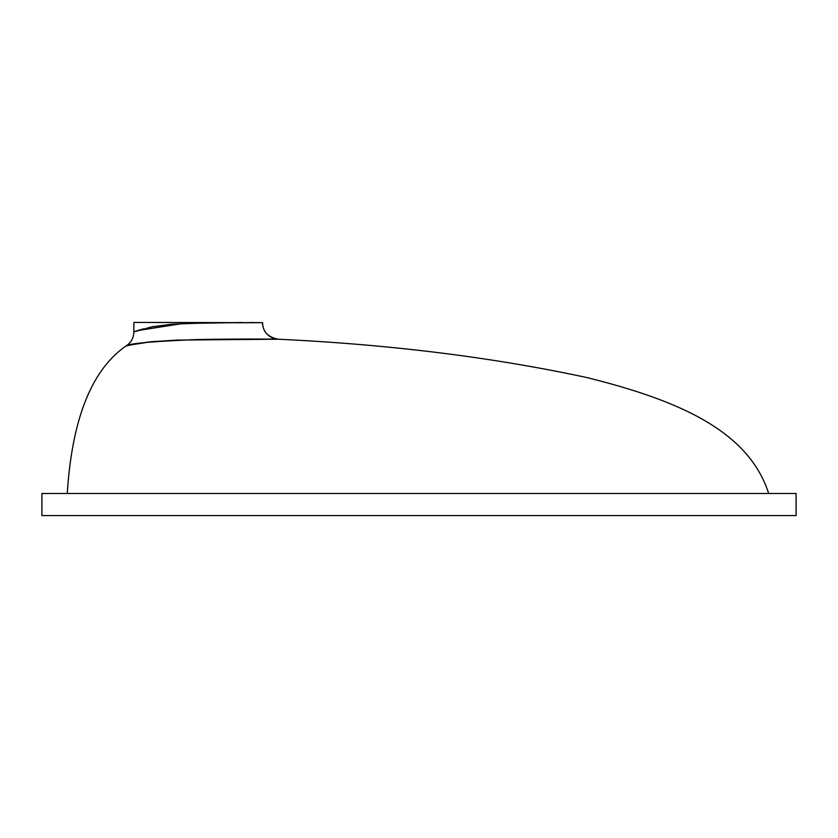 <?xml version="1.0" encoding="UTF-8"?>
<svg xmlns="http://www.w3.org/2000/svg" width="838" height="838" viewBox="0 0 838 838"><rect width="100%" height="100%" fill="white"/><g stroke="black" fill="none" stroke-linecap="round" stroke-linejoin="round"><path stroke-width="1.26" d="M249.724 322.525L262.524 322.682A16.551 16.53 -88.9 0 0 278.069 339.212L278.206 339.212C389.764 344.481 492.671 357.271 586.946 377.582C675.868 399.747 748.187 429.548 768.676 493.498C748.187 429.548 675.868 399.747 586.946 377.582C492.671 357.271 389.764 344.481 278.206 339.212L278.069 339.212A16.551 16.53 91.1 0 1 262.524 322.682L133.871 322.421L133.871 331.9L151.929 326.81L172.01 324.191L208.62 322.819L262.619 322.682M126.81 345.843L131.367 344.795M136.51 343.79L137.662 343.59M140.438 343.14L141.926 342.92M145.068 342.48L155.355 341.359M248.048 339.044L256.512 339.044M768.676 493.498L767.063 493.498M753.76 493.498L762.098 493.498M760.338 493.498L756.882 493.498M82.983 493.498L81.695 493.498M81.747 493.498L79.39 493.498M68.726 493.498L70.696 493.498M67.428 493.498L67.26 493.498C72.026 419.126 91.552 369.987 125.857 346.084C91.552 369.987 72.026 419.126 67.26 493.498L67.574 493.498M127.994 345.56L129.932 345.109M130.906 344.889L125.857 346.084C127.921 343.57 151.846 341.391 197.632 339.547C238.851 338.772 276.613 339.107 278.069 339.212L176.556 340.092L151.008 341.778L130.948 344.879M148.043 342.114L148.923 342.009M151.06 341.778L153.165 341.569M154.223 341.464L154.915 341.401M254.197 339.044L256.669 339.044M259.686 339.044L262.284 339.055M264.557 339.065L266.442 339.086M268.338 339.097L270.035 339.107M272.476 339.139L275.063 339.16M41.9 515.58L41.9 493.498L796.1 493.498L796.1 515.58L41.9 515.58L796.1 515.58L796.1 493.498L41.9 493.498L41.9 515.58M136.206 331.041L133.871 331.9L133.871 322.421L262.64 322.693C262.713 331.639 267.909 337.148 278.206 339.212M79.254 493.498L82.836 493.498M93.133 493.498L94.841 493.498M96.548 493.498L103.975 493.498M125.752 493.498L136.133 493.498M146.42 493.498L157.816 493.498M169.674 493.498L201.937 493.498M208.788 493.498L213.606 493.498M222.887 493.498L252.615 493.498M283.653 493.498L384.223 493.498M418.015 493.498L445.91 493.498M520.01 493.498L540.07 493.498M628.374 493.498L639.614 493.498M640.881 493.498L666.44 493.498M692.335 493.498L707.157 493.498M712.688 493.498L740.551 493.498M767.053 493.498L767.765 493.498M134.656 331.607L135.515 331.282M138.113 330.382L137.055 330.738M140.522 329.617L139.234 330.015M143.005 328.894L141.873 329.219M153.501 326.506L152.914 326.621M258.586 322.609L257.549 322.599M137.411 330.622L182.37 323.552L242.067 322.504M125.857 346.084C131.011 342.763 133.682 338.039 133.871 331.9"/></g></svg>
